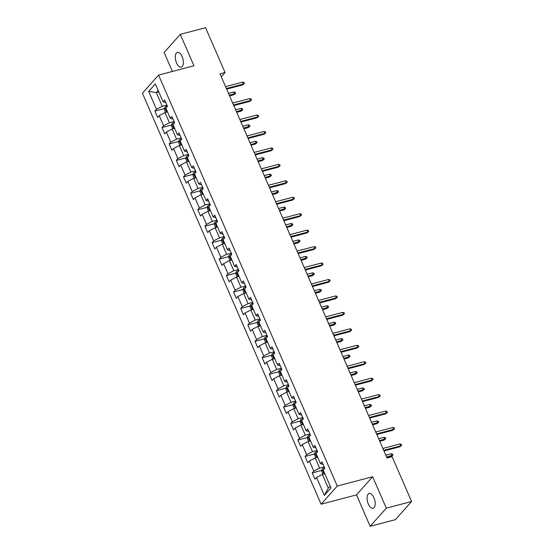 <?xml version="1.0" encoding="UTF-8"?>
<svg xmlns="http://www.w3.org/2000/svg" width="554" height="554" viewBox="0 0 554 554"><rect width="100%" height="100%" fill="white"/><g stroke="black" fill="none" stroke-linecap="round" stroke-linejoin="round"><path stroke-width="0.83" d="M373.922 497.741A7.631 3.677 -104.8 0 0 369.179 493.503A7.631 3.677 -104.8 0 0 368.334 504.022A7.631 3.677 -104.8 0 0 373.071 508.267A7.631 3.677 -104.8 0 0 373.922 497.741M182.121 56.633A7.631 3.677 -104.8 0 0 177.384 52.388A7.631 3.677 -104.8 0 0 176.532 62.914A7.631 3.677 -104.8 0 0 181.269 67.152A7.631 3.677 -104.8 0 0 182.121 56.633M370.155 526.3L386.304 508.15L372.648 476.731L356.492 494.881L370.155 526.3L395.431 519.645L411.587 501.495L392.1 456.69L387.045 458.019L220 73.841L225.056 72.505L205.576 27.7L180.292 34.355L164.143 52.505L172.384 71.452M356.492 494.881L321.105 504.202L142.413 93.238L158.569 75.088L337.261 486.052L321.105 504.202M148.687 91.375L156.477 109.297L154.885 111.084L157.634 117.413L159.233 115.62L163.631 125.744L162.038 127.531L164.787 133.86L166.38 132.067L170.784 142.191L169.192 143.978L171.941 150.307L173.534 148.514L177.931 158.638L176.338 160.425L179.094 166.754L180.687 164.96L185.084 175.085L183.492 176.871L186.241 183.201L187.834 181.407L192.238 191.532L190.645 193.318L193.394 199.648L194.987 197.854L199.385 207.979L197.792 209.765L200.548 216.095L202.141 214.301L206.538 224.425L204.945 226.212L207.695 232.542L209.287 230.748L213.692 240.872L212.099 242.659L214.848 248.988L216.441 247.195L220.838 257.319L219.246 259.106L222.002 265.435L223.594 263.642L227.992 273.766L226.399 275.553L229.148 281.882L230.741 280.089L235.145 290.213L233.553 292L236.302 298.329L237.895 296.535L242.299 306.66L240.699 308.446L243.455 314.776L245.048 312.982L249.445 323.107L247.853 324.893L250.602 331.223L252.195 329.429L256.599 339.554L255.006 341.34L257.755 347.67L259.348 345.876L263.752 356L262.153 357.787L264.909 364.116L266.502 362.323L270.899 372.447L269.306 374.234L272.056 380.563L273.648 378.77L278.053 388.894L276.46 390.681L279.209 397.01L280.802 395.217L285.206 405.334L283.606 407.128L286.363 413.457L287.955 411.664L292.353 421.781L290.76 423.575L293.509 429.897L295.102 428.11L299.506 438.228L297.913 440.021L300.663 446.344L302.255 444.557L306.66 454.675L305.06 456.468L307.816 462.791L309.409 461.004L313.806 471.122L312.214 472.915L314.963 479.238L316.556 477.451L324.353 495.373L330.987 487.915L323.197 469.993L324.789 468.206L322.04 461.877L320.441 463.67L316.043 453.546L317.636 451.759L314.887 445.43L313.294 447.223L308.89 437.099L310.482 435.312L307.733 428.983L306.14 430.777L301.743 420.652L303.336 418.866L300.587 412.536L298.987 414.33L294.589 404.205L296.182 402.419L293.433 396.089L291.84 397.883L287.436 387.758L289.029 385.972L286.279 379.642L284.687 381.436L280.289 371.312L281.882 369.525L279.133 363.195L277.533 364.989L273.136 354.865L274.729 353.078L271.979 346.749L270.387 348.542L265.982 338.418L267.575 336.631L264.826 330.302L263.233 332.095L258.836 321.971L260.428 320.184L257.672 313.855L256.08 315.648L251.682 305.524L253.275 303.737L250.526 297.408L248.933 299.202L244.529 289.077L246.121 287.291L243.372 280.961L241.779 282.755L237.382 272.63L238.975 270.844L236.219 264.514L234.626 266.308L230.229 256.183L231.821 254.397L229.072 248.067L227.479 249.861L223.075 239.737L224.668 237.95L221.919 231.62L220.326 233.414L215.928 223.29L217.521 221.503L214.765 215.174L213.172 216.967L208.775 206.843L210.368 205.056L207.618 198.727L206.026 200.52L201.621 190.396L203.214 188.609L200.465 182.28L198.872 184.073L194.468 173.949L196.068 172.162L193.311 165.833L191.719 167.627L187.321 157.502L188.914 155.716L186.165 149.386L184.572 151.18L180.168 141.055L181.76 139.269L179.011 132.939L177.418 134.733L173.014 124.608L174.614 122.822L171.858 116.492L170.265 118.286L165.868 108.162L167.46 106.375L164.711 100.045L163.118 101.839L155.321 83.917L148.687 91.375L156.311 92.56L162.274 106.271L166.886 105.052M320.441 463.67L323.155 464.453M324.215 466.884L319.596 468.095L315.198 457.978L317.684 457.32M313.806 471.122L319.596 468.095M309.409 461.004L315.198 457.978M313.294 447.223L316.009 448.013M317.061 450.437L312.449 451.649L308.045 441.531L310.531 440.873M306.66 454.675L312.449 451.649M302.255 444.557L308.045 441.531M306.14 430.777L308.855 431.566M309.908 433.99L305.296 435.202L300.898 425.084L303.384 424.426M299.506 438.228L305.296 435.202M295.102 428.11L300.898 425.084M298.987 414.33L301.701 415.119M302.761 417.543L298.142 418.755L293.745 408.637L296.231 407.979M292.353 421.781L298.142 418.755M287.955 411.664L293.745 408.637M291.84 397.883L294.555 398.672M295.607 401.096L290.995 402.308L286.591 392.19L289.077 391.533M285.206 405.334L290.995 402.308M280.802 395.217L286.591 392.19M284.687 381.436L287.401 382.225M288.454 384.649L283.842 385.861L279.445 375.744L281.931 375.086M278.053 388.894L283.842 385.861M273.648 378.77L279.445 375.744M277.533 364.989L280.248 365.779M281.307 368.202L276.688 369.414L272.291 359.297L274.777 358.639M270.899 372.447L276.688 369.414M266.502 362.323L272.291 359.297M270.387 348.542L273.101 349.332M274.154 351.755L269.542 352.967L265.137 342.85L267.624 342.192M263.752 356L269.542 352.967M259.348 345.876L265.137 342.85M263.233 332.095L265.948 332.885M267 335.308L262.388 336.52L257.991 326.403L260.477 325.745M256.599 339.554L262.388 336.52M252.195 329.429L257.991 326.403M256.08 315.648L258.794 316.438M259.854 318.862L255.235 320.073L250.837 309.956L253.323 309.298M249.445 323.107L255.235 320.073M245.048 312.982L250.837 309.956M248.933 299.202L251.648 299.991M252.7 302.415L248.088 303.627L243.684 293.509L246.17 292.851M242.299 306.66L248.088 303.627M237.895 296.535L243.684 293.509M241.779 282.755L244.494 283.544M245.547 285.968L240.935 287.18L236.537 277.062L239.023 276.404M235.145 290.213L240.935 287.18M230.741 280.089L236.537 277.062M234.626 266.308L237.341 267.097M238.4 269.521L233.781 270.733L229.384 260.615L231.87 259.958M227.992 273.766L233.781 270.733M223.594 263.642L229.384 260.615M227.479 249.861L230.194 250.65M231.247 253.074L226.634 254.286L222.23 244.169L224.716 243.511M220.838 257.319L226.634 254.286M216.441 247.195L222.23 244.169M220.326 233.414L223.04 234.203M224.093 236.627L219.481 237.839L215.077 227.722L217.57 227.064M213.692 240.872L219.481 237.839M209.287 230.748L215.077 227.722M213.172 216.967L215.887 217.757M216.946 220.18L212.327 221.392L207.93 211.275L210.416 210.617M206.538 224.425L212.327 221.392M202.141 214.301L207.93 211.275M206.026 200.52L208.74 201.31M209.793 203.733L205.181 204.945L200.777 194.828L203.263 194.17M199.385 207.979L205.181 204.945M194.987 197.854L200.777 194.828M198.872 184.073L201.587 184.863M202.639 187.287L198.027 188.499L193.623 178.381L196.109 177.723M192.238 191.532L198.027 188.499M187.834 181.407L193.623 178.381M191.719 167.627L194.433 168.416M195.493 170.84L190.874 172.059L186.476 161.934L188.962 161.276M185.084 175.085L190.874 172.059M180.687 164.96L186.476 161.934M184.572 151.18L187.287 151.969M188.339 154.393L183.727 155.612L179.323 145.487L181.809 144.829M177.931 158.638L183.727 155.612M173.534 148.514L179.323 145.487M177.418 134.733L180.133 135.522M181.186 137.946L176.574 139.165L172.169 129.04L174.655 128.383M170.784 142.191L176.574 139.165M166.38 132.067L172.169 129.04M170.265 118.286L172.98 119.075M174.039 121.499L169.42 122.718L165.023 112.594L167.509 111.936M163.631 125.744L169.42 122.718M159.233 115.62L165.023 112.594M163.118 101.839L165.833 102.628M158.797 91.909L156.311 92.56L158.174 90.468M156.477 109.297L162.274 106.271M386.304 508.15L411.587 501.495M372.648 476.731L337.261 486.052M158.569 75.088L193.955 65.774L180.292 34.355M221.268 76.757L225.056 72.505M324.838 473.767L322.352 474.425L328.307 488.129L330.17 486.038M324.353 495.373L328.307 488.129M316.556 477.451L322.352 474.425M154.885 111.084L164.462 108.563M162.038 127.531L171.615 125.01M169.192 143.978L178.769 141.457M176.338 160.425L185.915 157.904M183.492 176.871L193.069 174.351M190.645 193.318L200.223 190.798M197.792 209.765L207.369 207.244M204.945 226.212L214.523 223.691M212.099 242.659L221.676 240.138M219.246 259.106L228.823 256.585M226.399 275.553L235.976 273.032M233.553 292L243.13 289.479M240.699 308.446L250.276 305.926M247.853 324.893L257.43 322.373M255.006 341.34L264.583 338.819M262.153 357.787L271.73 355.266M269.306 374.234L278.884 371.713M276.46 390.681L286.037 388.16M283.606 407.128L293.184 404.607M290.76 423.575L300.337 421.054M297.913 440.021L307.491 437.501M305.06 456.468L314.644 453.948M312.214 472.915L321.791 470.394M226.648 89.132L242.624 84.921L243.407 84.042L226.385 88.522M242.583 82.144L243.905 82.414L244.362 83.467L243.407 84.042L242.583 82.144L225.561 86.625M244.362 83.467L242.624 84.921M165.604 112.441L164.289 109.415L164.704 107.379A3.158 0.845 -23.5 0 1 166.858 106.001L167.225 105.835M166.172 108.875A3.158 0.845 156.5 0 0 166.027 108.979L166.581 110.246A3.158 0.845 -23.5 0 1 166.726 110.142M233.85 91.957L235.173 92.227L235.637 93.28L233.892 94.734L234.674 93.855L233.85 91.957L228.49 93.37M235.637 93.28L229.314 95.267M233.892 94.734L229.578 95.87M233.802 105.579L249.771 101.368L250.56 100.489L233.539 104.969M249.736 98.591L251.059 98.861L251.516 99.914L250.56 100.489L249.736 98.591L232.715 103.072M251.516 99.914L249.771 101.368M240.948 122.025L256.924 117.815L257.714 116.936L240.685 121.416M256.883 115.038L258.212 115.308L258.67 116.361L257.714 116.936L256.883 115.038L239.861 119.519M258.67 116.361L256.924 117.815M172.758 128.888L171.442 125.862L171.858 123.826A3.158 0.845 -23.5 0 1 174.011 122.448L174.378 122.282M173.326 125.322A3.158 0.845 156.5 0 0 173.18 125.426L173.727 126.693A3.158 0.845 -23.5 0 1 173.873 126.589M241.004 108.404L242.327 108.674L242.784 109.727L241.045 111.181L241.828 110.301L241.004 108.404L235.644 109.817M242.784 109.727L236.468 111.714M241.045 111.181L236.731 112.317M179.912 145.335L178.596 142.309L179.011 140.273A3.158 0.845 -23.5 0 1 181.165 138.895L181.525 138.729M180.479 141.769A3.158 0.845 156.5 0 0 180.334 141.872L180.881 143.14A3.158 0.845 -23.5 0 1 181.026 143.036M248.157 124.851L249.48 125.121L249.937 126.173L248.192 127.628L248.981 126.748L248.157 124.851L242.791 126.264M249.937 126.173L243.621 128.161M248.192 127.628L243.885 128.763M248.102 138.472L264.078 134.262L264.86 133.382L247.839 137.863M264.036 131.485L265.359 131.755L265.816 132.808L264.86 133.382L264.036 131.485L247.015 135.965M265.816 132.808L264.078 134.262M255.256 154.919L271.231 150.709L272.014 149.829L254.992 154.31M271.19 147.932L272.513 148.202L272.97 149.255L272.014 149.829L271.19 147.932L254.168 152.412M272.97 149.255L271.231 150.709M262.402 171.366L278.378 167.156L279.168 166.276L262.139 170.757M278.343 164.379L279.666 164.649L280.123 165.701L279.168 166.276L278.343 164.379L261.315 168.859M280.123 165.701L278.378 167.156M187.058 161.782L185.742 158.756L186.158 156.72A3.158 0.845 -23.5 0 1 188.312 155.342L188.679 155.175M187.626 158.215A3.158 0.845 156.5 0 0 187.481 158.319L188.035 159.587A3.158 0.845 -23.5 0 1 188.18 159.483M255.304 141.298L256.627 141.568L257.091 142.62L255.346 144.075L256.135 143.195L255.304 141.298L249.944 142.71M257.091 142.62L250.768 144.608M255.346 144.075L251.031 145.21M194.212 178.229L192.896 175.203L193.311 173.167A3.158 0.845 -23.5 0 1 195.465 171.788L195.832 171.622M194.779 174.662A3.158 0.845 156.5 0 0 194.634 174.766L195.181 176.034A3.158 0.845 -23.5 0 1 195.327 175.93M262.457 157.745L263.78 158.015L264.237 159.067L262.499 160.522L263.282 159.642L262.457 157.745L257.098 159.15M264.237 159.067L257.922 161.055M262.499 160.522L258.185 161.657M201.365 194.676L200.049 191.649L200.465 189.613A3.158 0.845 -23.5 0 1 202.619 188.228L202.979 188.069M201.933 191.109A3.158 0.845 156.5 0 0 201.788 191.213L202.335 192.48A3.158 0.845 -23.5 0 1 202.48 192.377M269.611 174.191L270.934 174.462L271.391 175.514L269.646 176.968L270.435 176.089L269.611 174.191L264.244 175.597M271.391 175.514L265.075 177.502M269.646 176.968L265.338 178.104M208.512 211.122L207.196 208.096L207.612 206.06A3.158 0.845 -23.5 0 1 209.765 204.675L210.132 204.516M209.08 207.556A3.158 0.845 156.5 0 0 208.934 207.66L209.488 208.927A3.158 0.845 -23.5 0 1 209.634 208.823M276.758 190.638L278.08 190.908L278.544 191.961L276.799 193.415L277.589 192.536L276.758 190.638L271.398 192.044M278.544 191.961L272.222 193.948M276.799 193.415L272.485 194.551M215.665 227.569L214.35 224.543L214.765 222.507A3.158 0.845 -23.5 0 1 216.919 221.122L217.286 220.963M216.233 224.003A3.158 0.845 156.5 0 0 216.088 224.107L216.635 225.374A3.158 0.845 -23.5 0 1 216.787 225.27M283.911 207.085L285.234 207.355L285.691 208.408L283.953 209.862L284.735 208.983L283.911 207.085L278.551 208.491M285.691 208.408L279.375 210.395M283.953 209.862L279.638 210.998M222.819 244.016L221.503 240.99L221.919 238.954A3.158 0.845 -23.5 0 1 224.072 237.569L224.432 237.41M223.387 240.45A3.158 0.845 156.5 0 0 223.241 240.554L223.788 241.821A3.158 0.845 -23.5 0 1 223.934 241.71M291.065 223.532L292.387 223.802L292.844 224.855L291.099 226.309L291.889 225.43L291.065 223.532L285.698 224.938M292.844 224.855L286.529 226.835M291.099 226.309L286.792 227.445M229.965 260.463L228.65 257.437L229.065 255.401A3.158 0.845 -23.5 0 1 231.219 254.016L231.586 253.857M230.533 256.897A3.158 0.845 156.5 0 0 230.388 257.001L230.942 258.268A3.158 0.845 -23.5 0 1 231.087 258.157M298.211 239.979L299.534 240.249L299.998 241.302L298.253 242.756L299.042 241.876L298.211 239.979L292.851 241.385M299.998 241.302L293.675 243.282M298.253 242.756L293.939 243.892M237.119 276.91L235.803 273.884L236.219 271.848A3.158 0.845 -23.5 0 1 238.372 270.463L238.739 270.304M237.687 273.344A3.158 0.845 156.5 0 0 237.541 273.447L238.088 274.715A3.158 0.845 -23.5 0 1 238.241 274.604M305.365 256.426L306.687 256.696L307.145 257.748L305.406 259.203L306.189 258.323L305.365 256.426L300.005 257.832M307.145 257.748L300.829 259.729M305.406 259.203L301.092 260.338M244.272 293.357L242.957 290.331L243.372 288.295A3.158 0.845 -23.5 0 1 245.526 286.91L245.886 286.75M244.84 289.79A3.158 0.845 156.5 0 0 244.695 289.894L245.242 291.162A3.158 0.845 -23.5 0 1 245.387 291.051M312.518 272.873L313.841 273.143L314.298 274.195L312.553 275.65L313.342 274.77L312.518 272.873L307.151 274.278M314.298 274.195L307.982 276.176M312.553 275.65L308.246 276.785M251.419 309.804L250.103 306.777L250.519 304.742A3.158 0.845 -23.5 0 1 252.672 303.357L253.039 303.197M251.987 306.237A3.158 0.845 156.5 0 0 251.841 306.341L252.395 307.608A3.158 0.845 -23.5 0 1 252.541 307.498M319.665 289.32L320.988 289.59L321.452 290.642L319.706 292.096L320.496 291.217L319.665 289.32L314.305 290.725M321.452 290.642L315.129 292.623M319.706 292.096L315.392 293.232M258.573 326.251L257.257 323.224L257.672 321.188A3.158 0.845 -23.5 0 1 259.826 319.803L260.193 319.644M259.14 322.684A3.158 0.845 156.5 0 0 258.995 322.788L259.549 324.055A3.158 0.845 -23.5 0 1 259.694 323.945M326.818 305.766L328.141 306.037L328.598 307.089L326.86 308.543L327.643 307.664L326.818 305.766L321.459 307.172M328.598 307.089L322.283 309.07M326.86 308.543L322.546 309.679M265.726 342.697L264.41 339.671L264.826 337.635A3.158 0.845 -23.5 0 1 266.98 336.25L267.34 336.091M266.294 339.131A3.158 0.845 156.5 0 0 266.149 339.235L266.696 340.502A3.158 0.845 -23.5 0 1 266.841 340.391M333.972 322.213L335.295 322.483L335.752 323.536L334.007 324.99L334.796 324.111L333.972 322.213L328.612 323.619M335.752 323.536L329.436 325.517M334.007 324.99L329.699 326.126M272.873 359.144L271.557 356.118L271.972 354.082A3.158 0.845 -23.5 0 1 274.133 352.697L274.493 352.538M273.441 355.578A3.158 0.845 156.5 0 0 273.295 355.682L273.849 356.949A3.158 0.845 -23.5 0 1 273.995 356.838M341.119 338.66L342.448 338.93L342.905 339.983L341.16 341.437L341.95 340.558L341.119 338.66L335.759 340.066M342.905 339.983L336.583 341.963M341.16 341.437L336.846 342.573M280.026 375.591L278.71 372.565L279.126 370.529A3.158 0.845 -23.5 0 1 281.28 369.144L281.647 368.985M280.594 372.025A3.158 0.845 156.5 0 0 280.449 372.129L281.003 373.396A3.158 0.845 -23.5 0 1 281.148 373.285M348.272 355.107L349.595 355.377L350.052 356.43L348.314 357.884L349.096 357.005L348.272 355.107L342.912 356.513M350.052 356.43L343.736 358.41M348.314 357.884L343.999 359.02M287.18 392.038L285.864 389.012L286.279 386.976A3.158 0.845 -23.5 0 1 288.433 385.591L288.793 385.432M287.748 388.472A3.158 0.845 156.5 0 0 287.602 388.576L288.149 389.843A3.158 0.845 -23.5 0 1 288.295 389.732M355.426 371.554L356.748 371.824L357.205 372.877L355.46 374.331L356.25 373.451L355.426 371.554L350.066 372.96M357.205 372.877L350.89 374.857M355.46 374.331L351.153 375.467M294.326 408.485L293.011 405.459L293.426 403.423A3.158 0.845 -23.5 0 1 295.587 402.038L295.947 401.879M294.901 404.919A3.158 0.845 156.5 0 0 294.749 405.022L295.303 406.29A3.158 0.845 -23.5 0 1 295.448 406.179M362.572 388.001L363.902 388.271L364.359 389.324L362.614 390.778L363.403 389.898L362.572 388.001L357.212 389.407M364.359 389.324L358.036 391.304M362.614 390.778L358.299 391.913M301.48 424.932L300.164 421.906L300.58 419.87A3.158 0.845 -23.5 0 1 302.733 418.485L303.1 418.325M302.048 421.365A3.158 0.845 156.5 0 0 301.902 421.469L302.456 422.737A3.158 0.845 -23.5 0 1 302.602 422.626M369.726 404.448L371.048 404.718L371.505 405.77L369.767 407.225L370.55 406.345L369.726 404.448L364.366 405.853M371.505 405.77L365.19 407.751M369.767 407.225L365.453 408.36M308.633 441.379L307.318 438.353L307.733 436.317A3.158 0.845 -23.5 0 1 309.887 434.932L310.247 434.772M309.201 437.812A3.158 0.845 156.5 0 0 309.056 437.916L309.603 439.184A3.158 0.845 -23.5 0 1 309.748 439.073M376.879 420.895L378.202 421.165L378.659 422.217L376.921 423.671L377.703 422.792L376.879 420.895L371.519 422.3M378.659 422.217L372.343 424.198M376.921 423.671L372.607 424.807M269.556 187.813L285.532 183.603L286.314 182.723L269.292 187.204M285.49 180.826L286.813 181.096L287.27 182.148L286.314 182.723L285.49 180.826L268.468 185.306M287.27 182.148L285.532 183.603M276.709 204.26L292.685 200.049L293.468 199.17L276.446 203.65M292.644 197.272L293.966 197.543L294.423 198.595L293.468 199.17L292.644 197.272L275.622 201.753M294.423 198.595L292.685 200.049M283.856 220.707L299.832 216.496L300.621 215.617L283.593 220.097M299.797 213.719L301.12 213.989L301.577 215.042L300.621 215.617L299.797 213.719L282.769 218.2M301.577 215.042L299.832 216.496M291.009 237.154L306.985 232.943L307.768 232.064L290.746 236.544M306.944 230.166L308.266 230.436L308.723 231.489L307.768 232.064L306.944 230.166L289.922 234.647M308.723 231.489L306.985 232.943M298.163 253.6L314.139 249.39L314.921 248.511L297.9 252.991M314.097 246.613L315.42 246.883L315.877 247.936L314.921 248.511L314.097 246.613L297.076 251.094M315.877 247.936L314.139 249.39M305.316 270.047L321.285 265.837L322.075 264.957L305.046 269.438M321.251 263.06L322.573 263.33L323.03 264.383L322.075 264.957L321.251 263.06L304.222 267.54M323.03 264.383L321.285 265.837M312.463 286.494L328.439 282.284L329.221 281.404L312.2 285.885M328.397 279.507L329.72 279.777L330.177 280.83L329.221 281.404L328.397 279.507L311.376 283.987M330.177 280.83L328.439 282.284M319.616 302.941L335.592 298.731L336.375 297.851L319.353 302.332M335.551 295.954L336.874 296.224L337.331 297.276L336.375 297.851L335.551 295.954L318.529 300.434M337.331 297.276L335.592 298.731M326.77 319.388L342.739 315.178L343.528 314.298L326.5 318.779M342.704 312.401L344.027 312.671L344.484 313.723L343.528 314.298L342.704 312.401L325.676 316.881M344.484 313.723L342.739 315.178M333.917 335.835L349.893 331.624L350.675 330.745L333.653 335.225M349.851 328.847L351.174 329.118L351.638 330.17L350.675 330.745L349.851 328.847L332.829 333.328M351.638 330.17L349.893 331.624M341.07 352.282L357.046 348.071L357.829 347.192L340.807 351.672M357.005 345.294L358.327 345.564L358.784 346.617L357.829 347.192L357.005 345.294L339.983 349.775M358.784 346.617L357.046 348.071M348.224 368.729L364.193 364.518L364.982 363.639L347.954 368.119M364.158 361.741L365.481 362.011L365.938 363.064L364.982 363.639L364.158 361.741L347.129 366.222M365.938 363.064L364.193 364.518M355.37 385.175L371.346 380.965L372.129 380.086L355.107 384.566M371.305 378.188L372.627 378.458L373.091 379.511L372.129 380.086L371.305 378.188L354.283 382.669M373.091 379.511L371.346 380.965M362.524 401.622L378.5 397.412L379.282 396.532L362.261 401.013M378.458 394.635L379.781 394.905L380.238 395.958L379.282 396.532L378.458 394.635L361.437 399.115M380.238 395.958L378.5 397.412M369.677 418.069L385.646 413.859L386.436 412.979L369.414 417.46M385.612 411.082L386.934 411.352L387.391 412.405L386.436 412.979L385.612 411.082L368.583 415.562M387.391 412.405L385.646 413.859M376.824 434.516L392.8 430.306L393.582 429.426L376.561 433.907M392.758 427.529L394.081 427.799L394.545 428.851L393.582 429.426L392.758 427.529L375.737 432.009M394.545 428.851L392.8 430.306M315.78 457.826L314.464 454.799L314.88 452.763A3.158 0.845 -23.5 0 1 317.04 451.378L317.4 451.219M316.355 454.259A3.158 0.845 156.5 0 0 316.202 454.363L316.756 455.63A3.158 0.845 -23.5 0 1 316.902 455.52M384.033 437.341L385.355 437.612L385.813 438.664L384.067 440.118L384.857 439.239L384.033 437.341L378.666 438.747M385.813 438.664L379.49 440.645M384.067 440.118L379.76 441.254M383.977 450.963L399.953 446.753L400.736 445.873L383.714 450.354M399.912 443.976L401.234 444.246L401.692 445.298L400.736 445.873L399.912 443.976L382.89 448.456M401.692 445.298L399.953 446.753M322.934 474.272L321.618 471.246L322.033 469.21A3.158 0.845 -23.5 0 1 324.187 467.825L324.554 467.666M323.501 470.706A3.158 0.845 156.5 0 0 323.356 470.81L323.91 472.077A3.158 0.845 -23.5 0 1 324.055 471.966M391.179 453.781L392.502 454.058L392.959 455.111L391.221 456.565L392.003 455.686L391.179 453.781L385.819 455.194M392.959 455.111L386.644 457.092M391.221 456.565L386.907 457.701M164.697 107.428L166.74 112.143M166.858 106.001L167.169 106.7M171.844 123.874L173.894 128.59M174.011 122.448L174.316 123.147M178.997 140.321L181.047 145.037M181.165 138.895L181.47 139.594M186.151 156.768L188.194 161.477M188.312 155.342L188.623 156.041M193.298 173.215L195.347 177.924M195.465 171.788L195.77 172.488M200.451 189.662L202.501 194.371M202.619 188.228L202.923 188.935M207.605 206.109L209.654 210.818M209.765 204.675L210.077 205.382M214.751 222.556L216.801 227.265M216.919 221.122L217.223 221.829M221.905 239.003L223.954 243.712M224.072 237.569L224.377 238.275M229.058 255.449L231.108 260.158M231.219 254.016L231.53 254.722M236.205 271.896L238.255 276.605M238.372 270.463L238.677 271.169M243.358 288.343L245.408 293.052M245.526 286.91L245.831 287.616M250.512 304.79L252.562 309.499M252.672 303.357L252.984 304.063M257.658 321.237L259.708 325.946M259.826 319.803L260.131 320.51M264.812 337.684L266.862 342.393M266.98 336.25L267.284 336.957M271.966 354.131L274.015 358.84M274.133 352.697L274.438 353.404M279.112 370.578L281.162 375.287M281.28 369.144L281.584 369.85M286.266 387.024L288.315 391.733M288.433 385.591L288.738 386.297M293.419 403.471L295.469 408.18M295.587 402.038L295.891 402.744M300.573 419.918L302.616 424.627M302.733 418.485L303.038 419.191M307.719 436.365L309.769 441.074M309.887 434.932L310.192 435.638M314.873 452.812L316.923 457.521M317.04 451.378L317.345 452.085M322.026 469.259L324.069 473.968M324.187 467.825L324.499 468.532"/></g></svg>
